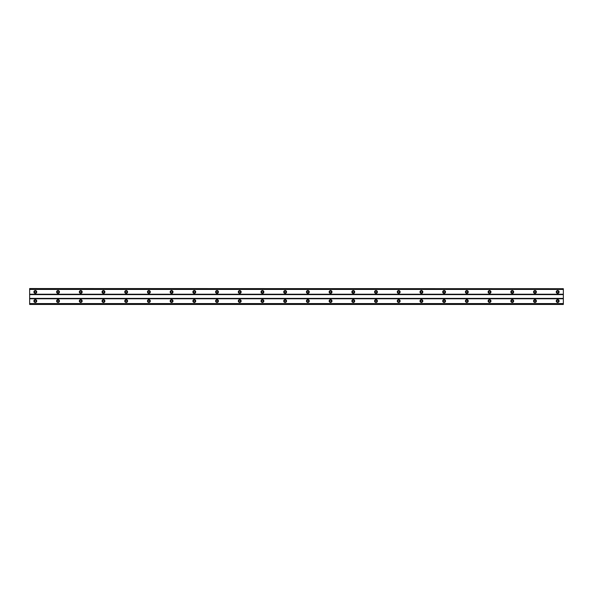 <?xml version="1.0" encoding="UTF-8"?>
<svg xmlns="http://www.w3.org/2000/svg" width="593" height="593" viewBox="0 0 593 593"><rect width="100%" height="100%" fill="white"/><g stroke="black" fill="none" stroke-linecap="round" stroke-linejoin="round"><path stroke-width="0.89" d="M35.328 301.896A0.852 0.852 0 0 1 34.476 301.044A0.852 0.852 0 0 1 35.328 300.191A0.852 0.852 0 0 1 36.18 301.044A0.852 0.852 0 0 1 35.328 301.896M557.672 301.896A0.852 0.852 0 0 1 556.82 301.044A0.852 0.852 0 0 1 557.672 300.191A0.852 0.852 0 0 1 558.524 301.044A0.852 0.852 0 0 1 557.672 301.896M534.96 301.896A0.852 0.852 0 0 1 534.108 301.044A0.852 0.852 0 0 1 534.96 300.191A0.852 0.852 0 0 1 535.813 301.044A0.852 0.852 0 0 1 534.96 301.896M512.248 301.896A0.852 0.852 0 0 1 511.396 301.044A0.852 0.852 0 0 1 512.248 300.191A0.852 0.852 0 0 1 513.101 301.044A0.852 0.852 0 0 1 512.248 301.896M489.544 301.896A0.852 0.852 0 0 1 488.691 301.044A0.852 0.852 0 0 1 489.544 300.191A0.852 0.852 0 0 1 490.389 301.044A0.852 0.852 0 0 1 489.544 301.896M466.832 301.896A0.852 0.852 0 0 1 465.979 301.044A0.852 0.852 0 0 1 466.832 300.191A0.852 0.852 0 0 1 467.684 301.044A0.852 0.852 0 0 1 466.832 301.896M444.12 301.896A0.852 0.852 0 0 1 443.267 301.044A0.852 0.852 0 0 1 444.12 300.191A0.852 0.852 0 0 1 444.972 301.044A0.852 0.852 0 0 1 444.12 301.896M421.408 301.896A0.852 0.852 0 0 1 420.556 301.044A0.852 0.852 0 0 1 421.408 300.191A0.852 0.852 0 0 1 422.26 301.044A0.852 0.852 0 0 1 421.408 301.896M398.696 301.896A0.852 0.852 0 0 1 397.844 301.044A0.852 0.852 0 0 1 398.696 300.191A0.852 0.852 0 0 1 399.549 301.044A0.852 0.852 0 0 1 398.696 301.896M375.984 301.896A0.852 0.852 0 0 1 375.139 301.044A0.852 0.852 0 0 1 375.984 300.191A0.852 0.852 0 0 1 376.837 301.044A0.852 0.852 0 0 1 375.984 301.896M353.28 301.896A0.852 0.852 0 0 1 352.427 301.044A0.852 0.852 0 0 1 353.28 300.191A0.852 0.852 0 0 1 354.125 301.044A0.852 0.852 0 0 1 353.28 301.896M330.568 301.896A0.852 0.852 0 0 1 329.715 301.044A0.852 0.852 0 0 1 330.568 300.191A0.852 0.852 0 0 1 331.42 301.044A0.852 0.852 0 0 1 330.568 301.896M307.856 301.896A0.852 0.852 0 0 1 307.004 301.044A0.852 0.852 0 0 1 307.856 300.191A0.852 0.852 0 0 1 308.708 301.044A0.852 0.852 0 0 1 307.856 301.896M285.144 301.896A0.852 0.852 0 0 1 284.292 301.044A0.852 0.852 0 0 1 285.144 300.191A0.852 0.852 0 0 1 285.996 301.044A0.852 0.852 0 0 1 285.144 301.896M262.432 301.896A0.852 0.852 0 0 1 261.58 301.044A0.852 0.852 0 0 1 262.432 300.191A0.852 0.852 0 0 1 263.285 301.044A0.852 0.852 0 0 1 262.432 301.896M239.72 301.896A0.852 0.852 0 0 1 238.875 301.044A0.852 0.852 0 0 1 239.72 300.191A0.852 0.852 0 0 1 240.573 301.044A0.852 0.852 0 0 1 239.72 301.896M217.016 301.896A0.852 0.852 0 0 1 216.163 301.044A0.852 0.852 0 0 1 217.016 300.191A0.852 0.852 0 0 1 217.861 301.044A0.852 0.852 0 0 1 217.016 301.896M194.304 301.896A0.852 0.852 0 0 1 193.451 301.044A0.852 0.852 0 0 1 194.304 300.191A0.852 0.852 0 0 1 195.156 301.044A0.852 0.852 0 0 1 194.304 301.896M171.592 301.896A0.852 0.852 0 0 1 170.74 301.044A0.852 0.852 0 0 1 171.592 300.191A0.852 0.852 0 0 1 172.444 301.044A0.852 0.852 0 0 1 171.592 301.896M148.88 301.896A0.852 0.852 0 0 1 148.028 301.044A0.852 0.852 0 0 1 148.88 300.191A0.852 0.852 0 0 1 149.732 301.044A0.852 0.852 0 0 1 148.88 301.896M126.168 301.896A0.852 0.852 0 0 1 125.316 301.044A0.852 0.852 0 0 1 126.168 300.191A0.852 0.852 0 0 1 127.021 301.044A0.852 0.852 0 0 1 126.168 301.896M103.456 301.896A0.852 0.852 0 0 1 102.611 301.044A0.852 0.852 0 0 1 103.456 300.191A0.852 0.852 0 0 1 104.309 301.044A0.852 0.852 0 0 1 103.456 301.896M80.752 301.896A0.852 0.852 0 0 1 79.899 301.044A0.852 0.852 0 0 1 80.752 300.191A0.852 0.852 0 0 1 81.604 301.044A0.852 0.852 0 0 1 80.752 301.896M58.04 301.896A0.852 0.852 0 0 1 57.187 301.044A0.852 0.852 0 0 1 58.04 300.191A0.852 0.852 0 0 1 58.892 301.044A0.852 0.852 0 0 1 58.04 301.896M35.328 299.621A1.416 1.416 0 0 0 33.905 301.044A1.416 1.416 0 0 0 35.328 302.46A1.416 1.416 0 0 0 36.744 301.044A1.416 1.416 0 0 0 35.328 299.621M557.672 299.621A1.416 1.416 0 0 0 556.256 301.044A1.416 1.416 0 0 0 557.672 302.46A1.416 1.416 0 0 0 559.095 301.044A1.416 1.416 0 0 0 557.672 299.621M534.96 299.621A1.416 1.416 0 0 0 533.544 301.044A1.416 1.416 0 0 0 534.96 302.46A1.416 1.416 0 0 0 536.383 301.044A1.416 1.416 0 0 0 534.96 299.621M512.248 299.621A1.416 1.416 0 0 0 510.832 301.044A1.416 1.416 0 0 0 512.248 302.46A1.416 1.416 0 0 0 513.671 301.044A1.416 1.416 0 0 0 512.248 299.621M489.544 299.621A1.416 1.416 0 0 0 488.121 301.044A1.416 1.416 0 0 0 489.544 302.46A1.416 1.416 0 0 0 490.96 301.044A1.416 1.416 0 0 0 489.544 299.621M466.832 299.621A1.416 1.416 0 0 0 465.409 301.044A1.416 1.416 0 0 0 466.832 302.46A1.416 1.416 0 0 0 468.248 301.044A1.416 1.416 0 0 0 466.832 299.621M444.12 299.621A1.416 1.416 0 0 0 442.697 301.044A1.416 1.416 0 0 0 444.12 302.46A1.416 1.416 0 0 0 445.536 301.044A1.416 1.416 0 0 0 444.12 299.621M421.408 299.621A1.416 1.416 0 0 0 419.992 301.044A1.416 1.416 0 0 0 421.408 302.46A1.416 1.416 0 0 0 422.831 301.044A1.416 1.416 0 0 0 421.408 299.621M398.696 299.621A1.416 1.416 0 0 0 397.28 301.044A1.416 1.416 0 0 0 398.696 302.46A1.416 1.416 0 0 0 400.119 301.044A1.416 1.416 0 0 0 398.696 299.621M375.984 299.621A1.416 1.416 0 0 0 374.568 301.044A1.416 1.416 0 0 0 375.984 302.46A1.416 1.416 0 0 0 377.407 301.044A1.416 1.416 0 0 0 375.984 299.621M353.28 299.621A1.416 1.416 0 0 0 351.857 301.044A1.416 1.416 0 0 0 353.28 302.46A1.416 1.416 0 0 0 354.696 301.044A1.416 1.416 0 0 0 353.28 299.621M330.568 299.621A1.416 1.416 0 0 0 329.145 301.044A1.416 1.416 0 0 0 330.568 302.46A1.416 1.416 0 0 0 331.984 301.044A1.416 1.416 0 0 0 330.568 299.621M307.856 299.621A1.416 1.416 0 0 0 306.433 301.044A1.416 1.416 0 0 0 307.856 302.46A1.416 1.416 0 0 0 309.272 301.044A1.416 1.416 0 0 0 307.856 299.621M285.144 299.621A1.416 1.416 0 0 0 283.728 301.044A1.416 1.416 0 0 0 285.144 302.46A1.416 1.416 0 0 0 286.567 301.044A1.416 1.416 0 0 0 285.144 299.621M262.432 299.621A1.416 1.416 0 0 0 261.016 301.044A1.416 1.416 0 0 0 262.432 302.46A1.416 1.416 0 0 0 263.855 301.044A1.416 1.416 0 0 0 262.432 299.621M239.72 299.621A1.416 1.416 0 0 0 238.304 301.044A1.416 1.416 0 0 0 239.72 302.46A1.416 1.416 0 0 0 241.143 301.044A1.416 1.416 0 0 0 239.72 299.621M217.016 299.621A1.416 1.416 0 0 0 215.593 301.044A1.416 1.416 0 0 0 217.016 302.46A1.416 1.416 0 0 0 218.432 301.044A1.416 1.416 0 0 0 217.016 299.621M194.304 299.621A1.416 1.416 0 0 0 192.881 301.044A1.416 1.416 0 0 0 194.304 302.46A1.416 1.416 0 0 0 195.72 301.044A1.416 1.416 0 0 0 194.304 299.621M171.592 299.621A1.416 1.416 0 0 0 170.169 301.044A1.416 1.416 0 0 0 171.592 302.46A1.416 1.416 0 0 0 173.008 301.044A1.416 1.416 0 0 0 171.592 299.621M148.88 299.621A1.416 1.416 0 0 0 147.464 301.044A1.416 1.416 0 0 0 148.88 302.46A1.416 1.416 0 0 0 150.303 301.044A1.416 1.416 0 0 0 148.88 299.621M126.168 299.621A1.416 1.416 0 0 0 124.752 301.044A1.416 1.416 0 0 0 126.168 302.46A1.416 1.416 0 0 0 127.591 301.044A1.416 1.416 0 0 0 126.168 299.621M103.456 299.621A1.416 1.416 0 0 0 102.04 301.044A1.416 1.416 0 0 0 103.456 302.46A1.416 1.416 0 0 0 104.879 301.044A1.416 1.416 0 0 0 103.456 299.621M80.752 299.621A1.416 1.416 0 0 0 79.329 301.044A1.416 1.416 0 0 0 80.752 302.46A1.416 1.416 0 0 0 82.168 301.044A1.416 1.416 0 0 0 80.752 299.621M58.04 299.621A1.416 1.416 0 0 0 56.617 301.044A1.416 1.416 0 0 0 58.04 302.46A1.416 1.416 0 0 0 59.456 301.044A1.416 1.416 0 0 0 58.04 299.621M35.328 290.54A1.416 1.416 0 0 0 33.905 291.956A1.416 1.416 0 0 0 35.328 293.379A1.416 1.416 0 0 0 36.744 291.956A1.416 1.416 0 0 0 35.328 290.54M557.672 290.54A1.416 1.416 0 0 0 556.256 291.956A1.416 1.416 0 0 0 557.672 293.379A1.416 1.416 0 0 0 559.095 291.956A1.416 1.416 0 0 0 557.672 290.54M534.96 290.54A1.416 1.416 0 0 0 533.544 291.956A1.416 1.416 0 0 0 534.96 293.379A1.416 1.416 0 0 0 536.383 291.956A1.416 1.416 0 0 0 534.96 290.54M512.248 290.54A1.416 1.416 0 0 0 510.832 291.956A1.416 1.416 0 0 0 512.248 293.379A1.416 1.416 0 0 0 513.671 291.956A1.416 1.416 0 0 0 512.248 290.54M489.544 290.54A1.416 1.416 0 0 0 488.121 291.956A1.416 1.416 0 0 0 489.544 293.379A1.416 1.416 0 0 0 490.96 291.956A1.416 1.416 0 0 0 489.544 290.54M466.832 290.54A1.416 1.416 0 0 0 465.409 291.956A1.416 1.416 0 0 0 466.832 293.379A1.416 1.416 0 0 0 468.248 291.956A1.416 1.416 0 0 0 466.832 290.54M444.12 290.54A1.416 1.416 0 0 0 442.697 291.956A1.416 1.416 0 0 0 444.12 293.379A1.416 1.416 0 0 0 445.536 291.956A1.416 1.416 0 0 0 444.12 290.54M421.408 290.54A1.416 1.416 0 0 0 419.992 291.956A1.416 1.416 0 0 0 421.408 293.379A1.416 1.416 0 0 0 422.831 291.956A1.416 1.416 0 0 0 421.408 290.54M398.696 290.54A1.416 1.416 0 0 0 397.28 291.956A1.416 1.416 0 0 0 398.696 293.379A1.416 1.416 0 0 0 400.119 291.956A1.416 1.416 0 0 0 398.696 290.54M375.984 290.54A1.416 1.416 0 0 0 374.568 291.956A1.416 1.416 0 0 0 375.984 293.379A1.416 1.416 0 0 0 377.407 291.956A1.416 1.416 0 0 0 375.984 290.54M353.28 290.54A1.416 1.416 0 0 0 351.857 291.956A1.416 1.416 0 0 0 353.28 293.379A1.416 1.416 0 0 0 354.696 291.956A1.416 1.416 0 0 0 353.28 290.54M330.568 290.54A1.416 1.416 0 0 0 329.145 291.956A1.416 1.416 0 0 0 330.568 293.379A1.416 1.416 0 0 0 331.984 291.956A1.416 1.416 0 0 0 330.568 290.54M307.856 290.54A1.416 1.416 0 0 0 306.433 291.956A1.416 1.416 0 0 0 307.856 293.379A1.416 1.416 0 0 0 309.272 291.956A1.416 1.416 0 0 0 307.856 290.54M285.144 290.54A1.416 1.416 0 0 0 283.728 291.956A1.416 1.416 0 0 0 285.144 293.379A1.416 1.416 0 0 0 286.567 291.956A1.416 1.416 0 0 0 285.144 290.54M262.432 290.54A1.416 1.416 0 0 0 261.016 291.956A1.416 1.416 0 0 0 262.432 293.379A1.416 1.416 0 0 0 263.855 291.956A1.416 1.416 0 0 0 262.432 290.54M239.72 290.54A1.416 1.416 0 0 0 238.304 291.956A1.416 1.416 0 0 0 239.72 293.379A1.416 1.416 0 0 0 241.143 291.956A1.416 1.416 0 0 0 239.72 290.54M217.016 290.54A1.416 1.416 0 0 0 215.593 291.956A1.416 1.416 0 0 0 217.016 293.379A1.416 1.416 0 0 0 218.432 291.956A1.416 1.416 0 0 0 217.016 290.54M194.304 290.54A1.416 1.416 0 0 0 192.881 291.956A1.416 1.416 0 0 0 194.304 293.379A1.416 1.416 0 0 0 195.72 291.956A1.416 1.416 0 0 0 194.304 290.54M171.592 290.54A1.416 1.416 0 0 0 170.169 291.956A1.416 1.416 0 0 0 171.592 293.379A1.416 1.416 0 0 0 173.008 291.956A1.416 1.416 0 0 0 171.592 290.54M148.88 290.54A1.416 1.416 0 0 0 147.464 291.956A1.416 1.416 0 0 0 148.88 293.379A1.416 1.416 0 0 0 150.303 291.956A1.416 1.416 0 0 0 148.88 290.54M126.168 290.54A1.416 1.416 0 0 0 124.752 291.956A1.416 1.416 0 0 0 126.168 293.379A1.416 1.416 0 0 0 127.591 291.956A1.416 1.416 0 0 0 126.168 290.54M103.456 290.54A1.416 1.416 0 0 0 102.04 291.956A1.416 1.416 0 0 0 103.456 293.379A1.416 1.416 0 0 0 104.879 291.956A1.416 1.416 0 0 0 103.456 290.54M80.752 290.54A1.416 1.416 0 0 0 79.329 291.956A1.416 1.416 0 0 0 80.752 293.379A1.416 1.416 0 0 0 82.168 291.956A1.416 1.416 0 0 0 80.752 290.54M58.04 290.54A1.416 1.416 0 0 0 56.617 291.956A1.416 1.416 0 0 0 58.04 293.379A1.416 1.416 0 0 0 59.456 291.956A1.416 1.416 0 0 0 58.04 290.54M35.328 292.809A0.852 0.852 0 0 1 34.476 291.956A0.852 0.852 0 0 1 35.328 291.104A0.852 0.852 0 0 1 36.18 291.956A0.852 0.852 0 0 1 35.328 292.809M557.672 292.809A0.852 0.852 0 0 1 556.82 291.956A0.852 0.852 0 0 1 557.672 291.104A0.852 0.852 0 0 1 558.524 291.956A0.852 0.852 0 0 1 557.672 292.809M534.96 292.809A0.852 0.852 0 0 1 534.108 291.956A0.852 0.852 0 0 1 534.96 291.104A0.852 0.852 0 0 1 535.813 291.956A0.852 0.852 0 0 1 534.96 292.809M512.248 292.809A0.852 0.852 0 0 1 511.396 291.956A0.852 0.852 0 0 1 512.248 291.104A0.852 0.852 0 0 1 513.101 291.956A0.852 0.852 0 0 1 512.248 292.809M489.544 292.809A0.852 0.852 0 0 1 488.691 291.956A0.852 0.852 0 0 1 489.544 291.104A0.852 0.852 0 0 1 490.389 291.956A0.852 0.852 0 0 1 489.544 292.809M466.832 292.809A0.852 0.852 0 0 1 465.979 291.956A0.852 0.852 0 0 1 466.832 291.104A0.852 0.852 0 0 1 467.684 291.956A0.852 0.852 0 0 1 466.832 292.809M444.12 292.809A0.852 0.852 0 0 1 443.267 291.956A0.852 0.852 0 0 1 444.12 291.104A0.852 0.852 0 0 1 444.972 291.956A0.852 0.852 0 0 1 444.12 292.809M421.408 292.809A0.852 0.852 0 0 1 420.556 291.956A0.852 0.852 0 0 1 421.408 291.104A0.852 0.852 0 0 1 422.26 291.956A0.852 0.852 0 0 1 421.408 292.809M398.696 292.809A0.852 0.852 0 0 1 397.844 291.956A0.852 0.852 0 0 1 398.696 291.104A0.852 0.852 0 0 1 399.549 291.956A0.852 0.852 0 0 1 398.696 292.809M375.984 292.809A0.852 0.852 0 0 1 375.139 291.956A0.852 0.852 0 0 1 375.984 291.104A0.852 0.852 0 0 1 376.837 291.956A0.852 0.852 0 0 1 375.984 292.809M353.28 292.809A0.852 0.852 0 0 1 352.427 291.956A0.852 0.852 0 0 1 353.28 291.104A0.852 0.852 0 0 1 354.125 291.956A0.852 0.852 0 0 1 353.28 292.809M330.568 292.809A0.852 0.852 0 0 1 329.715 291.956A0.852 0.852 0 0 1 330.568 291.104A0.852 0.852 0 0 1 331.42 291.956A0.852 0.852 0 0 1 330.568 292.809M307.856 292.809A0.852 0.852 0 0 1 307.004 291.956A0.852 0.852 0 0 1 307.856 291.104A0.852 0.852 0 0 1 308.708 291.956A0.852 0.852 0 0 1 307.856 292.809M285.144 292.809A0.852 0.852 0 0 1 284.292 291.956A0.852 0.852 0 0 1 285.144 291.104A0.852 0.852 0 0 1 285.996 291.956A0.852 0.852 0 0 1 285.144 292.809M262.432 292.809A0.852 0.852 0 0 1 261.58 291.956A0.852 0.852 0 0 1 262.432 291.104A0.852 0.852 0 0 1 263.285 291.956A0.852 0.852 0 0 1 262.432 292.809M239.72 292.809A0.852 0.852 0 0 1 238.875 291.956A0.852 0.852 0 0 1 239.72 291.104A0.852 0.852 0 0 1 240.573 291.956A0.852 0.852 0 0 1 239.72 292.809M217.016 292.809A0.852 0.852 0 0 1 216.163 291.956A0.852 0.852 0 0 1 217.016 291.104A0.852 0.852 0 0 1 217.861 291.956A0.852 0.852 0 0 1 217.016 292.809M194.304 292.809A0.852 0.852 0 0 1 193.451 291.956A0.852 0.852 0 0 1 194.304 291.104A0.852 0.852 0 0 1 195.156 291.956A0.852 0.852 0 0 1 194.304 292.809M171.592 292.809A0.852 0.852 0 0 1 170.74 291.956A0.852 0.852 0 0 1 171.592 291.104A0.852 0.852 0 0 1 172.444 291.956A0.852 0.852 0 0 1 171.592 292.809M148.88 292.809A0.852 0.852 0 0 1 148.028 291.956A0.852 0.852 0 0 1 148.88 291.104A0.852 0.852 0 0 1 149.732 291.956A0.852 0.852 0 0 1 148.88 292.809M126.168 292.809A0.852 0.852 0 0 1 125.316 291.956A0.852 0.852 0 0 1 126.168 291.104A0.852 0.852 0 0 1 127.021 291.956A0.852 0.852 0 0 1 126.168 292.809M103.456 292.809A0.852 0.852 0 0 1 102.611 291.956A0.852 0.852 0 0 1 103.456 291.104A0.852 0.852 0 0 1 104.309 291.956A0.852 0.852 0 0 1 103.456 292.809M80.752 292.809A0.852 0.852 0 0 1 79.899 291.956A0.852 0.852 0 0 1 80.752 291.104A0.852 0.852 0 0 1 81.604 291.956A0.852 0.852 0 0 1 80.752 292.809M58.04 292.809A0.852 0.852 0 0 1 57.187 291.956A0.852 0.852 0 0 1 58.04 291.104A0.852 0.852 0 0 1 58.892 291.956A0.852 0.852 0 0 1 58.04 292.809M29.65 288.702L563.35 288.702L29.65 288.554L29.65 304.446L563.35 304.446L29.65 304.298M563.35 288.702L563.35 304.298M29.65 303.764L563.35 303.764M563.35 303.564L29.65 303.564M29.65 298.768L563.35 298.768M563.35 298.39L29.65 298.39M29.65 294.61L563.35 294.61M563.35 294.232L29.65 294.232M29.65 289.436L563.35 289.436M563.35 289.236L29.65 289.236"/></g></svg>
